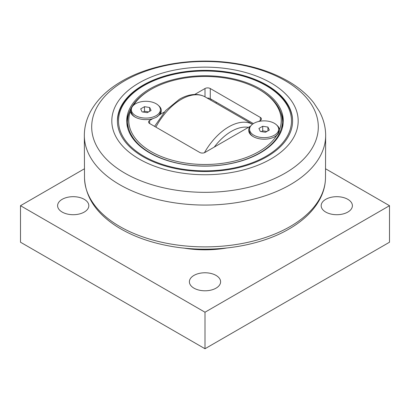 <?xml version="1.0" encoding="UTF-8"?>
<svg xmlns="http://www.w3.org/2000/svg" width="410" height="410" viewBox="0 0 410 410"><rect width="100%" height="100%" fill="white"/><g stroke="black" fill="none" stroke-linecap="round" stroke-linejoin="round"><path stroke-width="0.61" d="M267.925 127.069L269.319 130.067L265.511 132.266L260.314 131.461L258.925 128.458L262.728 126.265L267.925 127.069L267.925 130.872M266.884 131.472L262.728 130.826L261.354 131.62M262.728 126.265L262.728 130.826M253.841 123.328A14.54 8.395 180 0 1 269.683 121.509A14.54 8.395 180 0 1 278.656 129.263A14.54 8.395 180 0 1 274.398 135.197A14.54 8.395 180 0 1 258.556 137.017A14.54 8.395 180 0 1 249.582 129.263A14.54 8.395 180 0 1 253.841 123.328M278.656 129.263L278.656 131.031A14.54 8.395 180 0 1 274.72 136.771M253.523 136.771A14.54 8.395 180 0 1 249.582 131.031L249.582 129.263M149.686 107.492L151.075 110.49L147.272 112.688L142.075 111.884L140.681 108.886L144.489 106.687L149.686 107.492L149.686 111.294M148.645 111.894L144.489 111.254L143.116 112.048M144.489 106.687L144.489 111.254M135.602 103.756A14.54 8.395 180 0 1 151.444 101.936A14.54 8.395 180 0 1 160.418 109.69A14.54 8.395 180 0 1 156.159 115.625A14.54 8.395 180 0 1 140.317 117.444A14.54 8.395 180 0 1 131.343 109.69A14.54 8.395 180 0 1 135.602 103.756M160.418 109.69L160.418 111.453A14.54 8.395 180 0 1 156.2 117.362M135.279 117.198A14.54 8.395 180 0 1 131.343 111.453L131.343 109.69M281.07 113.022A80.088 46.238 0 0 0 280.835 112.617M129.165 112.617A80.088 46.238 0 0 0 128.93 113.022M260.35 88.98A78.279 45.192 0 0 0 175.044 79.186A78.279 45.192 0 0 0 126.721 120.935A78.279 45.192 0 0 0 149.65 152.894A78.279 45.192 0 0 0 234.956 162.688A78.279 45.192 0 0 0 283.279 120.935A78.279 45.192 0 0 0 260.35 88.98M283.238 122.308A78.279 45.192 0 0 0 280.594 111.945M129.406 111.945A78.279 45.192 0 0 0 126.762 122.308M266.941 85.177A87.596 50.573 0 0 0 171.477 74.215A87.596 50.573 0 0 0 117.403 120.935A87.596 50.573 0 0 0 143.059 156.697A87.596 50.573 0 0 0 238.523 167.659A87.596 50.573 0 0 0 292.596 120.935A87.596 50.573 0 0 0 266.941 85.177M133.399 105.385A76.224 44.008 180 0 1 151.1 89.359L150.306 89.816A77.346 44.654 0 0 0 127.653 121.391L127.653 127.479A77.346 44.654 0 0 0 127.659 127.905M282.341 127.905A77.346 44.654 0 0 0 282.346 127.479L282.346 121.391A77.346 44.654 0 0 0 259.694 89.816A77.346 44.654 0 0 0 259.689 89.816L258.9 89.359A76.224 44.008 180 0 1 279.553 129.652C279.297 132.128 278.329 134.085 276.642 135.51A76.224 44.008 180 0 1 183.987 162.785A76.224 44.008 180 0 1 130.447 111.31L131.574 108.194M151.1 89.359A76.224 44.008 180 0 1 258.9 89.359L259.694 89.816M127.653 121.391A77.346 44.654 0 0 0 150.311 152.971A77.346 44.654 0 0 0 234.597 162.647A77.346 44.654 0 0 0 282.346 121.391M276.642 135.51A15.467 8.933 180 0 1 275.059 136.581A15.467 8.933 180 0 1 253.18 136.581A15.467 8.933 180 0 1 250.254 126.311L205 152.438A3.726 2.152 0 0 1 199.726 152.438L149.65 123.523L149.65 120.478A3.726 2.152 0 0 0 148.558 122.001A3.726 2.152 0 0 0 149.65 123.523M149.65 120.478L152.735 118.7A15.467 8.933 180 0 1 134.941 117.009A15.467 8.933 180 0 1 130.447 111.31M158.526 105.549A15.467 8.933 180 0 1 159.746 114.651L164.43 111.95M194.709 94.464L205 88.524L205 96.837A48.154 27.803 -60 0 0 181.23 99.394A48.154 27.803 -60 0 0 155.872 127.115M253.38 123.61L210.274 98.718L210.274 88.524A3.726 2.152 0 0 0 205 88.524M210.274 88.524L260.35 117.434L260.35 120.478A3.726 2.152 0 0 0 261.442 118.956A3.726 2.152 0 0 0 260.35 117.434M260.35 120.478L258.577 121.504M276.77 125.127A15.467 8.933 180 0 1 279.553 129.652M159.746 114.651L156.241 117.342L152.735 118.7M250.254 126.311L250.556 126.239M207.296 98.098A3.726 2.152 180 0 1 210.274 98.718M139.108 158.977A93.188 53.802 0 0 0 270.892 158.977A93.188 53.802 0 0 0 270.892 82.892A93.188 53.802 0 0 0 139.108 82.892A93.188 53.802 0 0 0 139.108 158.977M217.433 248.793A78.279 45.192 180 0 1 192.582 248.798M226.448 248.04A76.414 44.116 180 0 1 183.567 248.045M84.255 199.327A15.611 9.015 180 0 1 88.826 205.697A15.611 9.015 180 0 1 79.186 214.025A15.611 9.015 180 0 1 62.176 212.072A15.611 9.015 180 0 1 57.605 205.697A15.611 9.015 180 0 1 67.24 197.369A15.611 9.015 180 0 1 84.255 199.327M216.039 275.412A15.611 9.015 180 0 1 220.611 281.783A15.611 9.015 180 0 1 210.976 290.111A15.611 9.015 180 0 1 193.961 288.158A15.611 9.015 180 0 1 189.389 281.783A15.611 9.015 180 0 1 199.024 273.455A15.611 9.015 180 0 1 216.039 275.412M347.823 199.327A15.611 9.015 180 0 1 352.395 205.697A15.611 9.015 180 0 1 342.76 214.025A15.611 9.015 180 0 1 325.745 212.072A15.611 9.015 180 0 1 321.173 205.697A15.611 9.015 180 0 1 330.814 197.369A15.611 9.015 180 0 1 347.823 199.327M325.653 168.833L389.5 205.697L205 312.22L20.5 205.697L84.347 168.833M20.5 205.697L20.5 242.218L205 348.741L389.5 242.218L389.5 205.697M205 348.741L205 312.22M252.468 124.245A48.154 27.803 120 0 0 228.77 126.844A48.154 27.803 120 0 0 204.436 152.704M214.266 147.087A44.429 25.651 -60 0 1 231.358 131.379A44.429 25.651 -60 0 1 248.45 127.351M266.146 85.634A86.479 49.928 180 0 1 266.146 156.241A86.479 49.928 180 0 1 143.854 156.241A86.479 49.928 180 0 1 143.854 85.634A86.479 49.928 180 0 1 266.146 85.634M124.876 173.174A113.309 65.421 180 0 1 124.876 80.657A113.309 65.421 180 0 1 285.124 80.657A113.309 65.421 180 0 1 285.124 173.174A113.309 65.421 180 0 1 124.876 173.174M290.326 184.664A120.668 69.664 0 0 0 325.663 134.885C325.519 126.71 323.423 118.885 319.385 111.407L313.722 102.761C307.654 95.028 299.828 88.252 290.244 82.441C274.285 72.867 255.491 66.456 233.869 63.212C193.945 57.128 149.43 64.339 120.227 82.154C106.856 90.154 96.991 99.907 90.615 111.407C86.577 118.885 84.48 126.71 84.337 134.885A120.668 69.664 0 0 0 119.674 184.664A120.668 69.664 0 0 0 290.326 184.664M325.663 134.885L325.489 178.155A120.499 69.572 180 0 1 290.203 226.51A120.499 69.572 180 0 1 119.797 226.51A120.499 69.572 180 0 1 84.511 178.155L84.337 134.885M210.93 99.102L210.93 100.112M216.203 103.053L216.203 102.141M154.555 126.357L165.722 110.495L179.416 99.24C185.018 95.991 190.496 94.402 195.847 94.464C199.168 94.536 202.217 95.33 205 96.837L252.483 124.235M292.596 121.852C292.853 103.371 274.685 85.7 247.261 77.116C214.368 66.205 169.771 69.813 143.29 85.577C126.444 95.55 117.819 107.64 117.403 121.852M84.511 178.155C85.521 197.241 96.365 213.395 117.029 226.622C131.19 235.514 148.036 241.859 167.557 245.657C209.156 253.923 257.828 247.353 289.05 228.995C303.543 220.621 313.911 210.499 320.154 198.635C323.541 192.029 325.32 185.202 325.489 178.155"/></g></svg>
